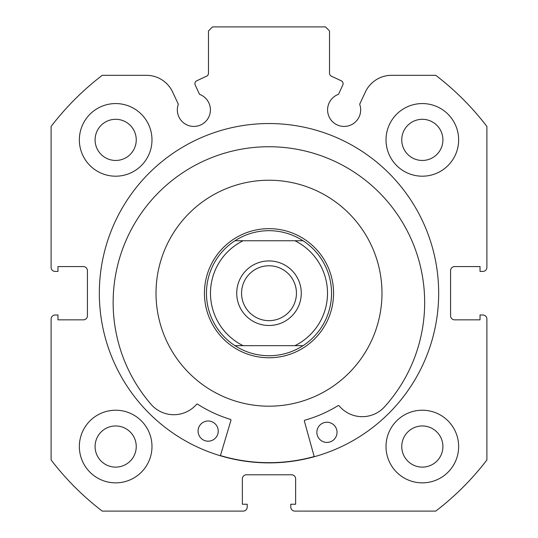<?xml version="1.0" encoding="UTF-8"?>
<svg xmlns="http://www.w3.org/2000/svg" width="538" height="538" viewBox="0 0 538 538"><rect width="100%" height="100%" fill="white"/><g stroke="black" fill="none" stroke-linecap="round" stroke-linejoin="round"><path stroke-width="0.81" d="M314.232 456.742L304.387 421.153A0.807 0.807 0 0 1 304.945 420.165A131.944 131.944 0 0 0 338.059 405.639A0.807 0.807 0 0 1 339.101 405.813A30.141 30.141 0 0 0 383.574 407.858L383.601 407.878A155.758 155.758 0 0 0 270.527 146.746A155.758 155.758 0 0 0 152.032 405.464L152.059 405.444A30.141 30.141 0 0 0 196.572 404.327A0.807 0.807 0 0 1 197.614 404.179A131.944 131.944 0 0 0 230.412 419.384A0.807 0.807 0 0 1 230.95 420.386L220.372 455.76M337.037 432.438A10.088 10.088 0 0 1 326.842 442.418A10.088 10.088 0 0 1 316.862 432.229A10.088 10.088 0 0 1 327.05 422.243A10.088 10.088 0 0 1 337.037 432.438M218.253 431.2A10.088 10.088 0 0 1 208.058 441.18A10.088 10.088 0 0 1 198.078 430.985A10.088 10.088 0 0 1 208.273 421.005A10.088 10.088 0 0 1 218.253 431.2M349.444 213.882A112.98 112.98 0 0 0 189.672 212.766A112.98 112.98 0 0 0 188.556 372.538A112.98 112.98 0 0 0 348.328 373.654A112.98 112.98 0 0 0 349.444 213.882M220.425 455.572A169.47 169.47 0 0 0 314.179 456.547M194.911 83.699A3.228 3.228 0 0 0 195.213 85.065L199.537 94.345A16.544 16.544 0 0 1 193.875 126.43A16.544 16.544 0 0 1 178.327 104.231L172.637 92.032A28.944 28.944 0 0 0 146.403 75.32L102.24 75.32A274.38 274.38 0 0 0 51.11 126.45L51.11 267.386A4.035 4.035 0 0 0 55.145 271.421L57.97 271.421L57.97 266.579L83.39 266.579A4.035 4.035 0 0 1 87.425 270.614L87.425 315.806A4.035 4.035 0 0 1 83.39 319.841L57.97 319.841L57.97 314.999L55.145 314.999A4.035 4.035 0 0 0 51.11 319.034L51.11 459.97A274.38 274.38 0 0 0 102.24 511.1L243.176 511.1A4.035 4.035 0 0 0 247.211 507.065L247.211 504.24L242.369 504.24L242.369 478.82A4.035 4.035 0 0 1 246.404 474.785L291.596 474.785A4.035 4.035 0 0 1 295.631 478.82L295.631 504.24L290.789 504.24L290.789 507.065A4.035 4.035 0 0 0 294.824 511.1L435.76 511.1A274.38 274.38 0 0 0 486.89 459.97L486.89 319.034A4.035 4.035 0 0 0 482.855 314.999L480.03 314.999L480.03 319.841L454.61 319.841A4.035 4.035 0 0 1 450.575 315.806L450.575 270.614A4.035 4.035 0 0 1 454.61 266.579L480.03 266.579L480.03 271.421L482.855 271.421A4.035 4.035 0 0 0 486.89 267.386L486.89 126.45A274.38 274.38 0 0 0 435.76 75.32L391.597 75.32A28.944 28.944 0 0 0 365.363 92.032L359.673 104.231A16.544 16.544 0 0 1 344.125 126.43A16.544 16.544 0 0 1 338.463 94.345L342.787 85.065A3.228 3.228 0 0 0 341.226 80.774L331.388 76.188A3.228 3.228 0 0 1 329.525 73.262L329.525 30.935L325.49 26.9L212.51 26.9L208.475 30.935L208.475 73.262A3.228 3.228 0 0 1 206.612 76.188L196.774 80.774A3.228 3.228 0 0 0 194.911 83.699M438.672 293.21A169.672 169.672 0 0 0 269 123.538A169.672 169.672 0 0 0 99.328 293.21A169.672 169.672 0 0 0 269 462.882A169.672 169.672 0 0 0 438.672 293.21M386.015 446.54A36.315 36.315 0 0 0 422.33 482.855A36.315 36.315 0 0 0 458.645 446.54A36.315 36.315 0 0 0 422.33 410.225A36.315 36.315 0 0 0 386.015 446.54M79.355 446.54A36.315 36.315 0 0 0 115.67 482.855A36.315 36.315 0 0 0 151.985 446.54A36.315 36.315 0 0 0 115.67 410.225A36.315 36.315 0 0 0 79.355 446.54M386.015 139.88A36.315 36.315 0 0 0 422.33 176.195A36.315 36.315 0 0 0 458.645 139.88A36.315 36.315 0 0 0 422.33 103.565A36.315 36.315 0 0 0 386.015 139.88M79.355 139.88A36.315 36.315 0 0 0 115.67 176.195A36.315 36.315 0 0 0 151.985 139.88A36.315 36.315 0 0 0 115.67 103.565A36.315 36.315 0 0 0 79.355 139.88M136.249 139.88A20.579 20.579 0 0 1 115.67 160.458A20.579 20.579 0 0 1 95.091 139.88A20.579 20.579 0 0 1 115.67 119.302A20.579 20.579 0 0 1 136.249 139.88M442.909 139.88A20.579 20.579 0 0 1 422.33 160.458A20.579 20.579 0 0 1 401.751 139.88A20.579 20.579 0 0 1 422.33 119.302A20.579 20.579 0 0 1 442.909 139.88M136.249 446.54A20.579 20.579 0 0 1 115.67 467.118A20.579 20.579 0 0 1 95.091 446.54A20.579 20.579 0 0 1 115.67 425.962A20.579 20.579 0 0 1 136.249 446.54M442.909 446.54A20.579 20.579 0 0 1 422.33 467.118A20.579 20.579 0 0 1 401.751 446.54A20.579 20.579 0 0 1 422.33 425.962A20.579 20.579 0 0 1 442.909 446.54M269 325.49A32.28 32.28 0 0 0 301.28 293.21A32.28 32.28 0 0 0 269 260.93A32.28 32.28 0 0 0 236.72 293.21A32.28 32.28 0 0 0 269 325.49M269 265.772A27.438 27.438 0 0 1 296.438 293.21A27.438 27.438 0 0 1 269 320.648A27.438 27.438 0 0 1 241.562 293.21A27.438 27.438 0 0 1 269 265.772M270.325 355.739A62.542 62.542 0 0 1 267.675 355.739M267.675 230.681A62.542 62.542 0 0 1 270.325 230.681M269 357.77A64.56 64.56 0 0 1 204.44 293.21A64.56 64.56 0 0 1 269 228.65A64.56 64.56 0 0 1 333.56 293.21A64.56 64.56 0 0 1 269 357.77M234.938 240.755A62.542 62.542 0 0 0 234.938 345.665A62.542 62.542 0 0 1 234.938 240.755L243.082 240.755L234.938 240.755C245.321 234.111 256.673 230.748 269 230.667C281.327 230.748 292.679 234.111 303.062 240.755L294.918 240.755L303.062 240.755A62.542 62.542 0 0 1 303.062 345.665A62.542 62.542 0 0 0 303.062 240.755M234.938 345.665L243.082 345.665L234.938 345.665C245.321 352.309 256.673 355.672 269 355.752C281.327 355.672 292.679 352.309 303.062 345.665L294.918 345.665L303.062 345.665M243.082 240.755L294.918 240.755A58.508 58.508 0 0 1 294.918 345.665L243.082 345.665A58.508 58.508 0 0 1 243.082 240.755"/></g></svg>

